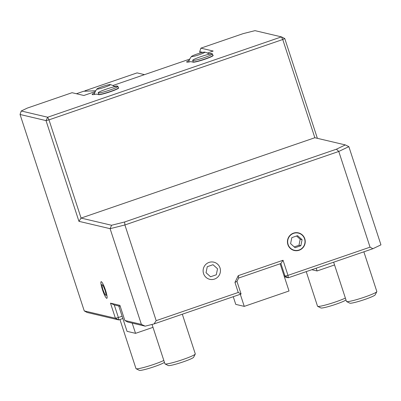 <?xml version="1.0" encoding="UTF-8"?>
<svg xmlns="http://www.w3.org/2000/svg" width="401" height="401" viewBox="0 0 401 401"><rect width="100%" height="100%" fill="white"/><g stroke="black" fill="none" stroke-linecap="round" stroke-linejoin="round"><path stroke-width="0.6" d="M211.964 53.769A13.308 1.278 -18.1 0 0 211.959 53.729A13.308 1.278 -18.1 0 0 208.876 53.889M117.458 86.25A13.308 1.278 -18.1 0 0 117.453 86.21A13.308 1.278 -18.1 0 0 114.375 86.365M287.883 244.585A9.053 8.897 103.3 0 0 302.895 247.748A9.053 8.897 103.3 0 0 298.414 232.871A9.053 8.897 103.3 0 0 287.883 244.585M124.631 221.984L124.896 224.966L156.179 320.665L238.244 292.459L234.956 282.384L238.279 275.637L283.046 260.254L287.983 275.367L370.053 247.161L338.775 151.463L124.896 224.966L110.105 228.68L78.942 221.332L46.015 120.601L20.05 114.475L84.255 310.91L115.418 318.259L110.475 303.146L119.919 305.377L124.856 320.484L141.383 324.379L110.105 228.68L111.573 225.262L124.631 221.984L336.449 149.187L345.341 144.921L314.85 137.733L81.077 218.074L111.573 225.262M189.232 60.31A13.308 1.278 -18.1 0 0 186.655 62A13.308 1.278 -18.1 0 0 190.776 61.619L193.137 62.175A10.647 1.023 -18.1 0 0 204.189 59.468A10.647 1.023 -18.1 0 0 213.202 55.448A10.647 1.023 -18.1 0 0 213.031 55.338L212.876 55.298M202.786 52.366L199.708 51.639L200.896 48.15L243.176 33.624L255.011 30.651L281.452 36.882L282.745 39.514L48.977 119.854L81.077 218.074L78.942 221.332M200.896 48.15L213.172 51.047L207.362 53.047M189.773 59.087L112.856 85.523M95.273 91.568L83.854 95.493L72.05 92.706L27.288 108.095L21.243 110.992L47.679 117.227L281.452 36.882L284.76 38.546L317.376 138.325M94.731 92.786A13.308 1.278 -18.1 0 0 92.155 94.481A13.308 1.278 -18.1 0 0 96.27 94.095L98.631 94.651A10.647 1.023 -18.1 0 0 109.689 91.944A10.647 1.023 -18.1 0 0 118.701 87.924A10.647 1.023 -18.1 0 0 118.526 87.814L118.37 87.779M284.083 275.888L285.026 276.109L280.911 263.517L238.63 278.048L236.966 281.422L241.086 294.013L154.044 323.928L145.167 326.158L127.693 322.038L124.856 320.484M345.341 144.921L348.85 146.631L380.95 244.851L372.89 248.715L288.334 277.773L284.394 276.845M122.846 318.504L118.726 319.923L87.092 312.464L84.255 310.91M199.708 51.639L200.169 53.047M314.85 137.733L282.745 39.514L284.76 38.546M120.23 306.329L114.26 304.92L118.375 317.517L122.104 316.234M154.044 323.928L156.179 320.665M141.383 324.379L145.167 326.158M370.053 247.161L372.89 248.715M348.85 146.631L338.775 151.463L336.449 149.187M20.05 114.475L21.243 110.992M288.334 277.773L287.983 275.367L285.026 276.109L288.334 277.773M280.911 263.517L283.046 260.254M238.63 278.048L238.279 275.637M236.966 281.422L234.956 282.384M241.086 294.013L238.244 292.459M114.26 304.92L110.475 303.146M118.375 317.517L115.418 318.259L118.726 319.923L118.375 317.517M46.015 120.601L48.977 119.854L47.679 117.227L46.015 120.601M144.5 74.646L137.062 72.892L84.837 90.842L84.957 91.212M84.837 90.842L86.185 91.162L95.719 90.746L83.583 91.273L76.411 93.739M306.229 271.622L317.537 306.229A15.97 1.534 -18.1 0 0 317.657 306.344L320.87 307.958A13.403 1.288 -18.1 0 0 335.888 304.254A13.403 1.288 -18.1 0 0 345.983 299.938M317.657 306.344A15.97 1.534 -18.1 0 0 335.552 301.933A15.97 1.534 -18.1 0 0 345.371 298.063M119.939 319.507L135.994 368.619A15.97 1.534 -18.1 0 0 136.109 368.74L139.322 370.349A13.403 1.288 -18.1 0 0 154.345 366.649A13.403 1.288 -18.1 0 0 164.44 362.334M136.109 368.74A15.97 1.534 -18.1 0 0 154.004 364.329A15.97 1.534 -18.1 0 0 163.829 360.459M333.647 262.199L346.474 301.432A15.97 1.534 -18.1 0 0 346.589 301.547A15.97 1.534 -18.1 0 0 364.484 297.136A15.97 1.534 -18.1 0 0 376.81 291.672A15.97 1.534 -18.1 0 0 376.835 291.507L363.862 251.818M346.589 301.547L349.802 303.161A13.403 1.288 -18.1 0 0 364.825 299.457A13.403 1.288 -18.1 0 0 375.166 294.87L376.81 291.672M152.049 324.429L164.926 363.822A15.97 1.534 -18.1 0 0 165.042 363.943A15.97 1.534 -18.1 0 0 182.941 359.527A15.97 1.534 -18.1 0 0 195.262 354.063A15.97 1.534 -18.1 0 0 195.287 353.898L182.315 314.209M165.042 363.943L168.255 365.552A13.403 1.288 -18.1 0 0 183.277 361.847A13.403 1.288 -18.1 0 0 193.623 357.261L195.262 354.063M334.549 264.951L317.086 270.956L311.803 269.708M317.086 270.956L316.188 268.199M153.002 327.346L135.543 333.346L127.042 331.341L118.756 305.983M135.543 333.346L132.19 323.096M280.129 263.788L289.021 290.996L244.254 306.379L235.758 304.379L233.252 296.705M244.254 306.379L240.299 294.279M191.613 56.621A7.012 0.672 -18.1 0 0 199.407 54.661A7.012 0.672 -18.1 0 0 204.716 52.12L204.716 52.12A7.012 0.672 -18.1 0 0 197.954 53.729A7.012 0.672 -18.1 0 0 191.548 56.421A7.012 0.672 -18.1 0 0 191.613 56.621M110.21 84.596L110.21 84.596A7.012 0.672 -18.1 0 0 103.453 86.205A7.012 0.672 -18.1 0 0 97.047 88.902A7.012 0.672 -18.1 0 0 97.112 89.097A7.012 0.672 -18.1 0 0 104.902 87.142A7.012 0.672 -18.1 0 0 110.21 84.596A13.308 13.308 0 0 1 110.215 84.596A13.308 13.308 0 0 1 114.806 86.661M192.686 60.356L193.162 61.819A10.381 0.997 -18.1 0 0 193.237 61.894A10.381 0.997 -18.1 0 0 200.726 60.356A10.381 0.997 -18.1 0 0 212.881 55.473A10.381 0.997 -18.1 0 0 212.896 55.368L212.42 53.904A10.381 0.997 -18.1 0 0 204.856 55.368A10.381 0.997 -18.1 0 0 192.686 60.356A10.381 0.997 -18.1 0 0 200.244 58.897A10.381 0.997 -18.1 0 0 212.42 53.904M98.18 92.837L98.661 94.295A10.381 0.997 -18.1 0 0 98.736 94.37A10.381 0.997 -18.1 0 0 114.19 90.095A10.381 0.997 -18.1 0 0 118.38 87.949A10.381 0.997 -18.1 0 0 118.395 87.844L117.919 86.385A10.381 0.997 -18.1 0 0 112.47 87.243A10.381 0.997 -18.1 0 0 102.385 90.581A10.381 0.997 -18.1 0 0 98.18 92.837A10.381 0.997 -18.1 0 0 103.628 91.979A10.381 0.997 -18.1 0 0 113.714 88.636A10.381 0.997 -18.1 0 0 117.919 86.385M107.112 297.843A8.807 1.363 -109 0 0 104.435 287.231A8.807 1.363 -109 0 0 100.897 282.103A8.807 1.363 -109 0 0 100.887 282.154A8.807 1.363 -109 0 0 102.736 290.524A8.807 1.363 -109 0 0 106.405 298.138A8.807 1.363 -109 0 0 107.112 297.843M105.333 291.021L103.157 285.547L101.829 284.525L102.671 288.981L104.841 294.454L106.175 295.472L105.333 291.021M304.57 238.851A8.807 8.662 103.3 0 0 293.612 233.347A8.807 8.662 103.3 0 0 288.108 244.51A8.807 8.662 103.3 0 0 299.061 250.013A8.807 8.662 103.3 0 0 304.57 238.851M297.562 235.658L291.823 237.633L290.595 243.653L295.111 247.703L300.855 245.728L302.083 239.708L297.562 235.658M296.56 236.004L300.194 239.262L302.083 239.708M300.855 245.728L298.966 245.287L300.194 239.262M298.966 245.287L294.229 246.911M220.014 267.913A8.807 8.662 103.3 0 0 209.061 262.404A8.807 8.662 103.3 0 0 203.553 273.567A8.807 8.662 103.3 0 0 214.505 279.076A8.807 8.662 103.3 0 0 220.014 267.913M213.006 264.715L207.267 266.69L206.039 272.715L210.56 276.765L216.299 274.79L217.527 268.765L213.006 264.715M213.131 55.639L213.031 55.338M118.626 88.12L118.526 87.814M209.312 54.18A13.308 13.308 0 0 0 204.716 52.12L204.716 52.12M191.548 56.421A13.308 13.308 0 0 0 188.706 62.03M97.047 88.902A13.308 13.308 0 0 0 94.2 94.506M193.823 62.185L193.237 61.894M212.58 56.055L212.881 55.473M118.079 88.531L118.38 87.949M99.318 94.666L98.736 94.37"/></g></svg>
